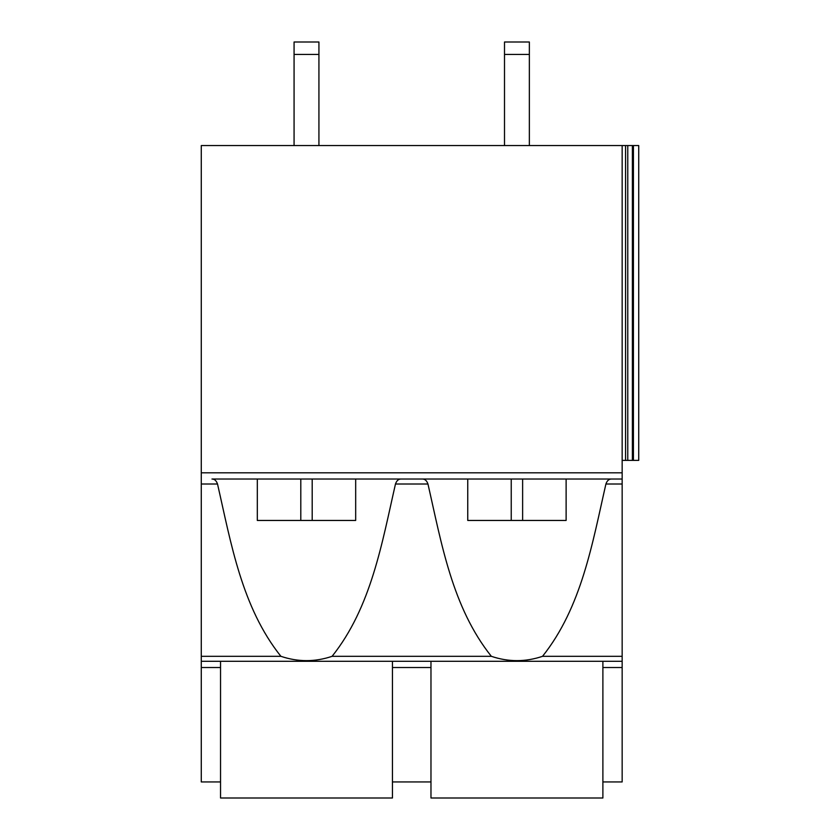<?xml version="1.0" encoding="UTF-8"?>
<svg xmlns="http://www.w3.org/2000/svg" width="840" height="840" viewBox="0 0 840 840"><rect width="100%" height="100%" fill="white"/><g stroke="black" fill="none" stroke-linecap="round" stroke-linejoin="round"><path stroke-width="1.26" d="M627.764 145.561L622.157 145.561L625.558 145.561L625.558 460.394L622.157 460.394M638.726 460.394L638.726 145.561L638.726 460.394L638.726 145.561L638.726 460.394L633.423 460.394L633.423 145.561L638.726 145.561M625.558 460.394L627.774 460.394L627.774 145.561L625.558 145.561M627.774 460.394L633.423 460.394M627.774 145.561L633.423 145.561M566.118 479.031L467.754 479.031L467.754 520.454L566.118 520.454L566.118 479.031L622.157 479.031L622.157 472.815L201.275 472.815L201.275 781.946L220.542 781.946M355.677 479.031L257.313 479.031L257.313 520.454L355.677 520.454L355.677 479.031L467.754 479.031M544.142 479.031L622.157 479.031L622.157 656.313L542.535 656.313C525.504 662.077 508.442 662.077 491.337 656.313L332.094 656.313C315.063 662.077 298 662.077 280.896 656.313C241.773 607.278 231.084 543.365 217.518 484.008C216.353 480.659 214.494 479 211.964 479.031L257.313 479.031M489.731 479.031L312.197 479.031L312.197 520.454M312.197 479.031L211.964 479.031M622.157 472.815L622.157 145.561L201.275 145.561L201.275 472.815M332.094 656.313C371.228 607.278 381.906 543.365 395.472 484.008C396.637 480.659 398.496 479 401.037 479.031M491.337 656.313C452.204 607.278 441.525 543.365 427.959 484.008C426.783 480.659 424.935 479 422.394 479.031M542.535 656.313C581.658 607.278 592.347 543.365 605.913 484.008C607.078 480.659 608.926 479 611.468 479.031M392.448 661.3L392.448 798L220.542 798L220.542 661.3L201.275 661.3L622.157 661.3L622.157 656.313M622.157 661.3L622.157 781.946L602.889 781.946M392.448 781.946L430.973 781.946M602.889 661.3L602.889 798L430.973 798L430.973 661.3M504.504 145.561L529.357 145.561L529.357 42L504.504 42L504.504 145.561M294.074 145.561L294.074 54.432L318.927 54.432L318.927 145.561M318.927 54.432L318.927 42L294.074 42L294.074 54.432M632.384 145.561L632.384 460.394M511.235 479.031L511.235 520.454M522.627 479.031L522.627 520.454M300.804 479.031L300.804 520.454M217.518 484.008L201.275 484.008M427.959 484.008L395.472 484.008M622.157 484.008L605.913 484.008M201.275 667.517L220.542 667.517M280.896 656.313L201.275 656.313M602.889 667.517L622.157 667.517M392.448 667.517L430.973 667.517M504.504 54.432L529.357 54.432"/></g></svg>
